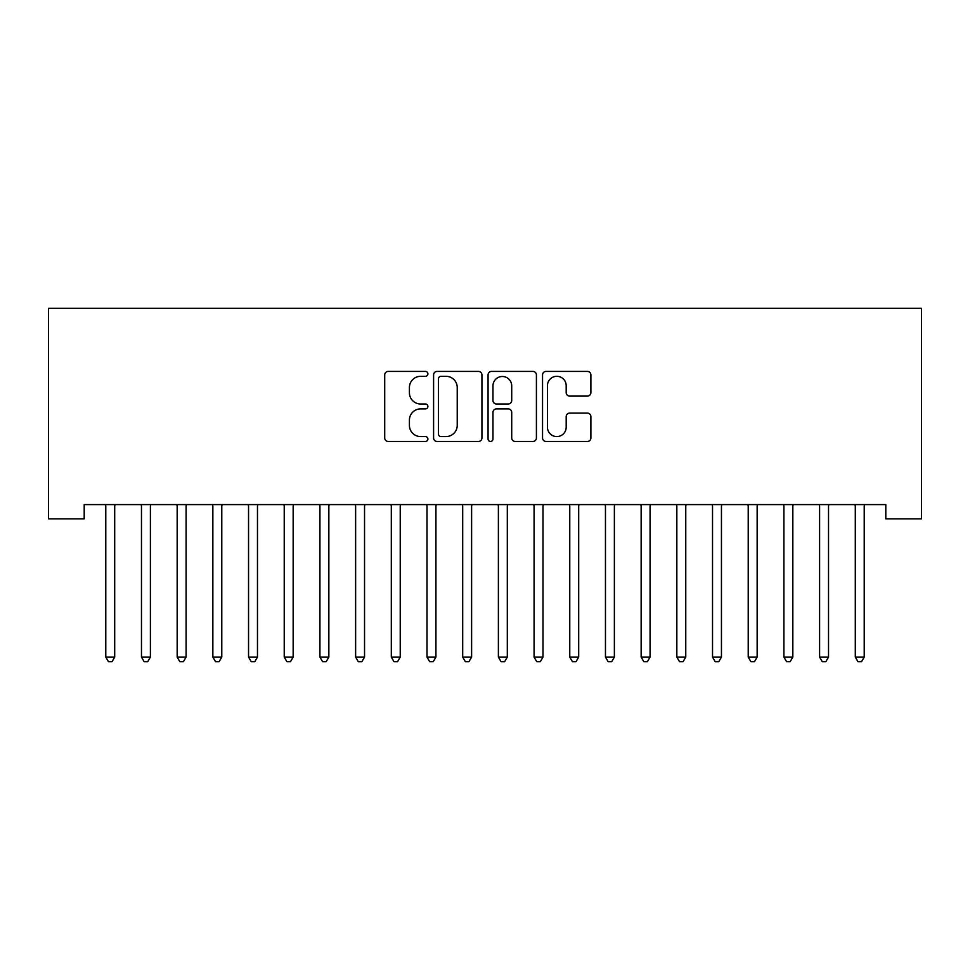 <?xml version="1.0" encoding="UTF-8"?>
<svg xmlns="http://www.w3.org/2000/svg" width="970" height="970" viewBox="0 0 970 970"><rect width="100%" height="100%" fill="white"/><g stroke="black" fill="none" stroke-linecap="round" stroke-linejoin="round"><path stroke-width="1.45" d="M427.891 373.862A2.449 2.449 0 0 0 425.442 371.413L388.218 371.413A3.504 3.504 0 0 0 384.714 374.917L384.714 437.979A3.504 3.504 0 0 0 388.218 441.471L425.442 441.471A2.449 2.449 0 0 0 427.891 439.022A2.449 2.449 0 0 0 425.442 436.573L420.628 436.573A11.216 11.216 0 0 1 409.413 425.357L409.413 420.107A11.216 11.216 0 0 1 420.628 408.891L425.442 408.891A2.449 2.449 0 0 0 427.891 406.442A2.449 2.449 0 0 0 425.442 403.993L420.628 403.993A11.216 11.216 0 0 1 409.413 392.777L409.413 387.527A11.216 11.216 0 0 1 420.628 376.311L425.442 376.311A2.449 2.449 0 0 0 427.891 373.862M587.383 396.112A3.504 3.504 0 0 0 590.888 392.607L590.888 374.917A3.504 3.504 0 0 0 587.383 371.413L546.049 371.413A3.504 3.504 0 0 0 542.545 374.917L542.545 437.979A3.504 3.504 0 0 0 546.049 441.471L587.383 441.471A3.504 3.504 0 0 0 590.888 437.979L590.888 416.603A3.504 3.504 0 0 0 587.383 413.099L569.693 413.099A3.504 3.504 0 0 0 566.189 416.603L566.189 427.2A9.373 9.373 0 0 1 556.816 436.573A9.373 9.373 0 0 1 547.444 427.2L547.444 385.684A9.373 9.373 0 0 1 556.816 376.311A9.373 9.373 0 0 1 566.189 385.684L566.189 392.607A3.504 3.504 0 0 0 569.693 396.112L587.383 396.112M885.804 504.594L84.196 504.594L84.196 518.865L48.5 518.865L48.5 308.29L921.5 308.29L921.5 518.865L885.804 518.865L885.804 504.594M481.932 374.917A3.504 3.504 0 0 0 478.428 371.413L437.094 371.413A3.504 3.504 0 0 0 433.59 374.917L433.59 437.979A3.504 3.504 0 0 0 437.094 441.471L478.428 441.471A3.504 3.504 0 0 0 481.932 437.979L481.932 374.917M491.572 371.413L532.906 371.413A3.504 3.504 0 0 1 536.41 374.917L536.41 437.979A3.504 3.504 0 0 1 532.906 441.471L515.216 441.471A3.504 3.504 0 0 1 511.711 437.979L511.711 412.395A3.504 3.504 0 0 0 508.207 408.891L496.47 408.891A3.504 3.504 0 0 0 492.966 412.395L492.966 439.022A2.449 2.449 0 0 1 490.517 441.471A2.449 2.449 0 0 1 488.068 439.022L488.068 374.917A3.504 3.504 0 0 1 491.572 371.413M440.95 376.311A2.449 2.449 0 0 0 438.488 378.773L438.488 434.123A2.449 2.449 0 0 0 440.95 436.573L446.03 436.573A11.216 11.216 0 0 0 457.234 425.357L457.234 387.527A11.216 11.216 0 0 0 446.03 376.311L440.95 376.311M511.711 385.866A9.373 9.373 0 0 0 502.339 376.493A9.373 9.373 0 0 0 492.966 385.866L492.966 400.489A3.504 3.504 0 0 0 496.47 403.993L508.207 403.993A3.504 3.504 0 0 0 511.711 400.489L511.711 385.866M105.318 504.594L105.524 505.115A3.565 3.565 0 0 1 105.778 506.449L105.778 657.066L114.702 657.066L114.702 506.449A3.565 3.565 0 0 1 114.969 505.115L115.175 504.594M114.702 657.066L112.035 661.71L108.458 661.71L105.778 657.066M141.002 504.594L141.22 505.115A3.565 3.565 0 0 1 141.475 506.449L141.475 657.066L150.398 657.066L150.398 506.449A3.565 3.565 0 0 1 150.653 505.115L150.871 504.594M150.398 657.066L147.719 661.71L144.154 661.71L141.475 657.066M176.698 504.594L176.904 505.115A3.565 3.565 0 0 1 177.171 506.449L177.171 657.066L186.094 657.066L186.094 506.449A3.565 3.565 0 0 1 186.349 505.115L186.555 504.594M186.094 657.066L183.415 661.71L179.838 661.71L177.171 657.066M212.394 504.594L212.6 505.115A3.565 3.565 0 0 1 212.854 506.449L212.854 657.066L221.778 657.066L221.778 506.449A3.565 3.565 0 0 1 222.033 505.115L222.251 504.594M221.778 657.066L219.099 661.71L215.534 661.71L212.854 657.066M248.077 504.594L248.284 505.115A3.565 3.565 0 0 1 248.55 506.449L248.55 657.066L257.474 657.066L257.474 506.449A3.565 3.565 0 0 1 257.729 505.115L257.935 504.594M257.474 657.066L254.795 661.71L251.23 661.71L248.55 657.066M283.773 504.594L283.98 505.115A3.565 3.565 0 0 1 284.234 506.449L284.234 657.066L293.158 657.066L293.158 506.449A3.565 3.565 0 0 1 293.425 505.115L293.631 504.594M293.158 657.066L290.479 661.71L286.914 661.71L284.234 657.066M319.457 504.594L319.676 505.115A3.565 3.565 0 0 1 319.93 506.449L319.93 657.066L328.854 657.066L328.854 506.449A3.565 3.565 0 0 1 329.109 505.115L329.315 504.594M328.854 657.066L326.175 661.71L322.61 661.71L319.93 657.066M355.153 504.594L355.359 505.115A3.565 3.565 0 0 1 355.626 506.449L355.626 657.066L364.538 657.066L364.538 506.449A3.565 3.565 0 0 1 364.805 505.115L365.011 504.594M364.538 657.066L361.871 661.71L358.294 661.71L355.626 657.066M390.837 504.594L391.055 505.115A3.565 3.565 0 0 1 391.31 506.449L391.31 657.066L400.234 657.066L400.234 506.449A3.565 3.565 0 0 1 400.489 505.115L400.707 504.594M400.234 657.066L397.554 661.71L393.99 661.71L391.31 657.066M426.533 504.594L426.739 505.115A3.565 3.565 0 0 1 427.006 506.449L427.006 657.066L435.93 657.066L435.93 506.449A3.565 3.565 0 0 1 436.185 505.115L436.391 504.594M435.93 657.066L433.25 661.71L429.674 661.71L427.006 657.066M462.229 504.594L462.435 505.115A3.565 3.565 0 0 1 462.69 506.449L462.69 657.066L471.614 657.066L471.614 506.449A3.565 3.565 0 0 1 471.869 505.115L472.087 504.594M471.614 657.066L468.934 661.71L465.37 661.71L462.69 657.066M497.913 504.594L498.131 505.115A3.565 3.565 0 0 1 498.386 506.449L498.386 657.066L507.31 657.066L507.31 506.449A3.565 3.565 0 0 1 507.565 505.115L507.771 504.594M507.31 657.066L504.63 661.71L501.066 661.71L498.386 657.066M533.609 504.594L533.815 505.115A3.565 3.565 0 0 1 534.07 506.449L534.07 657.066L542.994 657.066L542.994 506.449A3.565 3.565 0 0 1 543.261 505.115L543.467 504.594M542.994 657.066L540.326 661.71L536.75 661.71L534.07 657.066M569.293 504.594L569.511 505.115A3.565 3.565 0 0 1 569.766 506.449L569.766 657.066L578.69 657.066L578.69 506.449A3.565 3.565 0 0 1 578.944 505.115L579.163 504.594M578.69 657.066L576.01 661.71L572.445 661.71L569.766 657.066M604.989 504.594L605.195 505.115A3.565 3.565 0 0 1 605.462 506.449L605.462 657.066L614.374 657.066L614.374 506.449A3.565 3.565 0 0 1 614.64 505.115L614.847 504.594M614.374 657.066L611.706 661.71L608.129 661.71L605.462 657.066M640.685 504.594L640.891 505.115A3.565 3.565 0 0 1 641.146 506.449L641.146 657.066L650.07 657.066L650.07 506.449A3.565 3.565 0 0 1 650.324 505.115L650.543 504.594M650.07 657.066L647.39 661.71L643.825 661.71L641.146 657.066M676.369 504.594L676.575 505.115A3.565 3.565 0 0 1 676.842 506.449L676.842 657.066L685.766 657.066L685.766 506.449A3.565 3.565 0 0 1 686.02 505.115L686.226 504.594M685.766 657.066L683.086 661.71L679.521 661.71L676.842 657.066M712.065 504.594L712.271 505.115A3.565 3.565 0 0 1 712.526 506.449L712.526 657.066L721.45 657.066L721.45 506.449A3.565 3.565 0 0 1 721.716 505.115L721.922 504.594M721.45 657.066L718.77 661.71L715.205 661.71L712.526 657.066M747.749 504.594L747.967 505.115A3.565 3.565 0 0 1 748.222 506.449L748.222 657.066L757.146 657.066L757.146 506.449A3.565 3.565 0 0 1 757.4 505.115L757.606 504.594M757.146 657.066L754.466 661.71L750.901 661.71L748.222 657.066M783.445 504.594L783.651 505.115A3.565 3.565 0 0 1 783.905 506.449L783.905 657.066L792.829 657.066L792.829 506.449A3.565 3.565 0 0 1 793.096 505.115L793.302 504.594M792.829 657.066L790.162 661.71L786.585 661.71L783.905 657.066M819.129 504.594L819.347 505.115A3.565 3.565 0 0 1 819.601 506.449L819.601 657.066L828.525 657.066L828.525 506.449A3.565 3.565 0 0 1 828.78 505.115L828.998 504.594M828.525 657.066L825.846 661.71L822.281 661.71L819.601 657.066M854.825 504.594L855.031 505.115A3.565 3.565 0 0 1 855.297 506.449L855.297 657.066L864.221 657.066L864.221 506.449A3.565 3.565 0 0 1 864.476 505.115L864.682 504.594M864.221 657.066L861.542 661.71L857.965 661.71L855.297 657.066"/></g></svg>
